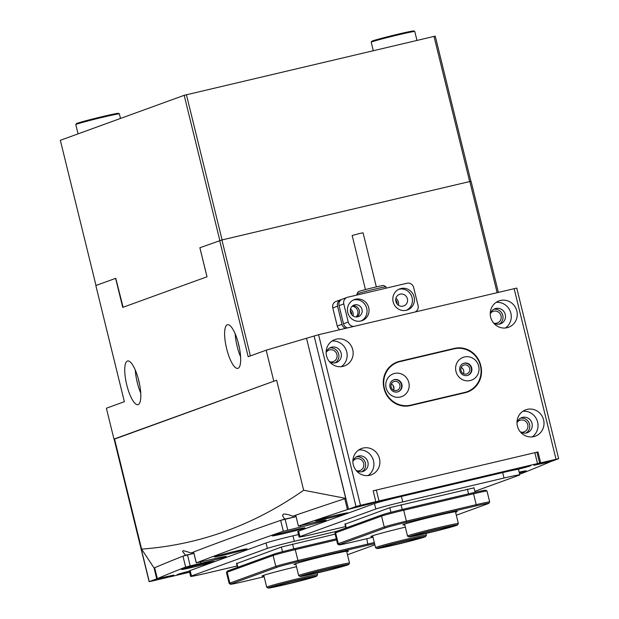 <?xml version="1.0" encoding="UTF-8"?>
<svg xmlns="http://www.w3.org/2000/svg" width="619" height="619" viewBox="0 0 619 619"><rect width="100%" height="100%" fill="white"/><g stroke="black" fill="none" stroke-linecap="round" stroke-linejoin="round"><path stroke-width="0.93" d="M226.655 348.721A22.439 6.337 76.7 0 1 227.498 324.704A22.439 6.337 76.7 0 1 238.64 344.365A22.439 6.337 76.7 0 1 237.797 368.382A22.439 6.337 76.7 0 1 226.655 348.721M240.605 356.838A22.439 6.337 76.7 0 1 237.131 346.253A22.439 6.337 76.7 0 1 235.166 333.788M397.127 304.014A4.673 4.48 70 0 0 395.688 300.053M351.731 314.707A4.673 4.48 70 0 0 350.292 310.753M138.772 380.646A22.439 6.337 -103.3 0 0 127.63 360.985A22.439 6.337 -103.3 0 0 126.787 385.003A22.439 6.337 -103.3 0 0 137.929 404.664A22.439 6.337 -103.3 0 0 138.772 380.646M135.298 370.061A22.439 6.337 -103.3 0 0 137.263 382.534A22.439 6.337 -103.3 0 0 140.73 393.111M356.583 470.711A6.167 5.919 70 0 0 363.663 463.407A6.167 5.919 70 0 0 353.07 461.047M329.834 361.813A6.167 5.919 70 0 0 336.914 354.509A6.167 5.919 70 0 0 326.321 352.149M493.954 323.133A6.167 5.919 70 0 0 501.034 315.822A6.167 5.919 70 0 0 490.441 313.462M520.703 432.031A6.167 5.919 70 0 0 527.775 424.719A6.167 5.919 70 0 0 517.19 422.359M283.332 531.264L280.655 520.37L296.075 516.617A20.566 0.658 -13.8 0 1 284.639 519.024L282.589 515.782L283.092 514.319C284.794 513.677 287.997 514.319 292.717 516.238A3851.898 122.516 -13.8 0 1 295.727 515.209L298.404 526.096L311.55 523.086A20.566 0.658 -13.8 0 1 326.027 520.177A20.566 0.658 -13.8 0 1 300.563 527.079L283.332 531.264A3739.704 118.949 166.2 0 0 196.355 562.857L211.675 559.367A20.566 0.658 166.2 0 1 226.159 556.458A20.566 0.658 166.2 0 1 200.695 563.36L185.638 567.043A3739.704 118.949 166.2 0 0 157.334 578.633L173.823 575.074L168.267 577.14L170.264 576.776L189.607 572.211M183.464 555.994A3851.898 122.516 -13.8 0 1 185.53 555.181A20.566 0.658 166.2 0 0 193.925 553.417L187.503 554.949L190.18 565.836M185.53 555.181L182.582 551.514L183.224 550.601L191.256 552.953A3851.898 122.516 -13.8 0 1 193.592 552.047L196.355 562.857M239.398 347.754A16.079 4.542 76.7 0 1 238.826 345.634A16.079 4.542 76.7 0 1 238.145 342.446M139.523 384.035A16.079 4.542 76.7 0 1 138.958 381.915A16.079 4.542 76.7 0 1 138.269 378.727M154.626 567.855L154.054 567.987L141.596 549.123C199.767 544.782 253.79 525.152 303.666 490.248L345.704 498.365A3851.898 122.516 -13.8 0 0 333.061 502.574M154.054 567.987A3851.898 122.516 -13.8 0 1 160.708 565.186M281.39 520.153A3851.898 122.516 -13.8 0 1 284.639 519.024M303.666 490.248L276.639 380.205L113.966 439.08L106.383 408.231L124.357 401.7L95.829 285.537L115.606 278.357L122.74 307.395L207.025 276.778L199.891 247.739L221.912 239.963L250.393 355.91M273.753 381.033L266.178 350.176L248.196 356.706L219.668 240.551M497.127 292.625L469.836 181.522L471.082 181.29L498.357 292.33M551.777 430.662L517.453 290.915M266.178 350.176L318.576 334.709L360.482 505.313L375.849 501.692L369.853 503.866L348.505 509.22L306.598 338.616L345.704 498.365M469.836 181.522L221.912 239.963M292.717 516.238A20.566 0.658 -13.8 0 1 295.781 515.434M193.654 552.31A20.566 0.658 166.2 0 0 191.256 552.953M276.639 380.205L114.569 439.088L141.596 549.123M114.569 439.088L113.966 439.08M393.947 388.941L393.08 385.428M368.707 307.635A11.219 10.755 70 0 0 354.408 299.565A11.219 10.755 70 0 0 347.762 312.58A11.219 10.755 70 0 0 362.069 320.65A11.219 10.755 70 0 0 368.707 307.635M361.047 320.967A11.219 10.755 70 0 0 366.711 308.363A11.219 10.755 70 0 0 353.426 299.975M361.999 309.477A6.167 5.919 70 0 0 354.13 305.035A6.167 5.919 70 0 0 350.478 312.193A6.167 5.919 70 0 0 358.347 316.634A6.167 5.919 70 0 0 361.999 309.477M352.822 305.709A6.167 5.919 -110 0 1 356.908 316.951M414.103 296.934A11.219 10.755 70 0 0 399.797 288.864A11.219 10.755 70 0 0 393.15 301.879A11.219 10.755 70 0 0 407.457 309.949A11.219 10.755 70 0 0 414.103 296.934M406.443 310.266A11.219 10.755 70 0 0 412.107 297.662A11.219 10.755 70 0 0 398.822 289.274M407.395 298.776A6.167 5.919 70 0 0 399.526 294.334A6.167 5.919 70 0 0 395.874 301.492A6.167 5.919 70 0 0 403.743 305.933A6.167 5.919 70 0 0 407.395 298.776M398.381 305.182A6.167 5.919 70 0 0 395.897 298.35M356.064 316.967A6.167 5.919 70 0 0 352.165 306.243M352.985 315.883A6.167 5.919 70 0 0 350.501 309.051M341.998 324.333L337.541 306.181L332.798 307.906L337.254 326.051L341.998 324.333A5.61 5.378 70 0 0 345.549 328.349M339.947 329.672A5.61 5.378 -110 0 1 337.254 326.051M341.649 299.457L341.44 299.503A5.61 5.378 70 0 0 337.541 306.181M332.798 307.906A5.61 5.378 -110 0 1 336.125 301.399L340.868 299.673M415.171 311.937A5.61 5.378 70 0 0 418.08 305.6L413.624 287.448A5.61 5.378 70 0 0 407.047 283.239L347.685 297.236A5.61 5.378 70 0 0 343.785 303.914L339.042 305.639L343.499 323.783L348.242 322.066A5.61 5.378 70 0 0 353.782 326.406M343.785 303.914L348.242 322.066M347.383 327.915A5.61 5.378 -110 0 1 343.499 323.783M339.042 305.639A5.61 5.378 -110 0 1 342.361 299.132L347.104 297.406M358.277 291.711A13.092 0.418 -13.8 0 1 376.259 286.922A13.092 0.418 -13.8 0 1 383.679 285.467L385.947 286.837A14.957 0.472 166.2 0 0 377.458 288.493A14.957 0.472 166.2 0 0 356.908 293.971A14.957 0.472 166.2 0 0 356.9 293.986L358.277 291.711M365.442 289.576L352.157 235.491L359.871 233.433L363.059 232.814L376.337 286.899M386.271 288.137L385.954 286.852A14.957 0.472 166.2 0 0 385.947 286.837M287.796 583.988A25.054 0.797 166.2 0 0 316.735 576.103A25.054 0.797 166.2 0 0 297.019 580.111A25.054 0.797 166.2 0 0 268.097 588.05A25.054 0.797 166.2 0 0 287.796 583.988M268.097 588.05L266.735 587.23A26.176 0.836 -13.8 0 1 266.719 587.207A26.176 0.836 -13.8 0 1 296.958 578.935A26.176 0.836 -13.8 0 1 317.562 574.718A26.176 0.836 -13.8 0 1 317.555 574.749L316.735 576.103M288.965 583.5A18.702 0.596 -13.8 0 1 274.248 586.51A18.702 0.596 -13.8 0 1 295.851 580.607A18.702 0.596 -13.8 0 1 310.568 577.589A18.702 0.596 -13.8 0 1 288.965 583.5M393.908 545.099A25.054 0.797 166.2 0 0 425.578 536.565A25.054 0.797 166.2 0 0 408.586 539.93A25.054 0.797 166.2 0 0 376.932 548.511A25.054 0.797 166.2 0 0 393.908 545.099M376.932 548.511L375.578 547.691A26.176 0.836 -13.8 0 1 375.555 547.668A26.176 0.836 -13.8 0 1 408.648 538.723A26.176 0.836 -13.8 0 1 426.406 535.18A26.176 0.836 -13.8 0 1 426.398 535.211L425.578 536.565M395.773 544.441A18.702 0.596 -13.8 0 1 383.091 546.972A18.702 0.596 -13.8 0 1 406.722 540.588A18.702 0.596 -13.8 0 1 419.403 538.05A18.702 0.596 -13.8 0 1 395.773 544.441M330.322 569.774A25.054 0.797 166.2 0 0 348.69 564.489A25.054 0.797 166.2 0 0 318.406 571.105A25.054 0.797 166.2 0 0 300.053 576.444A25.054 0.797 166.2 0 0 330.322 569.774M300.053 576.444L298.698 575.624A26.176 0.836 -13.8 0 1 298.675 575.6A26.176 0.836 -13.8 0 1 317.872 570.053A26.176 0.836 -13.8 0 1 349.518 563.112A26.176 0.836 -13.8 0 1 349.511 563.135L348.69 564.489M328.813 569.944A18.702 0.596 -13.8 0 1 306.204 574.904A18.702 0.596 -13.8 0 1 319.922 570.942A18.702 0.596 -13.8 0 1 342.524 565.983A18.702 0.596 -13.8 0 1 328.813 569.944M438.407 530.429A25.054 0.797 166.2 0 0 457.534 524.958A25.054 0.797 166.2 0 0 428.008 531.381A25.054 0.797 166.2 0 0 408.896 536.905A25.054 0.797 166.2 0 0 438.407 530.429M408.896 536.905L407.534 536.085A26.176 0.836 -13.8 0 1 407.519 536.062A26.176 0.836 -13.8 0 1 427.505 530.313A26.176 0.836 -13.8 0 1 458.362 523.573A26.176 0.836 -13.8 0 1 458.354 523.597L457.534 524.958M437.084 530.553A18.702 0.596 -13.8 0 1 415.047 535.365A18.702 0.596 -13.8 0 1 429.323 531.257A18.702 0.596 -13.8 0 1 451.367 526.444A18.702 0.596 -13.8 0 1 437.084 530.553M519.364 472.993A16.829 0.534 166.2 0 0 526.173 470.85A16.829 0.534 166.2 0 0 519.155 472.142M327.265 518.49A16.829 0.534 166.2 0 0 348.095 512.834A16.829 0.534 166.2 0 0 336.256 515.225A16.829 0.534 166.2 0 0 315.419 520.858A16.829 0.534 166.2 0 0 327.265 518.49M284.082 533.516A16.829 0.534 166.2 0 0 304.904 527.852A16.829 0.534 166.2 0 0 293.066 530.251A16.829 0.534 166.2 0 0 272.236 535.876A16.829 0.534 166.2 0 0 284.082 533.516M517.6 469.426A16.829 0.534 166.2 0 0 530.7 465.65A16.829 0.534 166.2 0 0 518.861 468.041A16.829 0.534 166.2 0 0 498.032 473.674A16.829 0.534 166.2 0 0 498.024 473.682M189.344 571.144A16.829 0.534 166.2 0 0 177.073 574.68A16.829 0.534 166.2 0 0 188.919 572.312A16.829 0.534 166.2 0 0 189.592 572.157M406.079 495.355A16.829 0.534 166.2 0 0 408.486 494.457A16.829 0.534 166.2 0 0 396.647 496.848A16.829 0.534 166.2 0 0 375.818 502.481A16.829 0.534 166.2 0 0 380.94 501.638M193.445 567.105A16.829 0.534 166.2 0 0 214.267 561.448A16.829 0.534 166.2 0 0 202.428 563.839A16.829 0.534 166.2 0 0 181.599 569.472A16.829 0.534 166.2 0 0 193.445 567.105M226.152 554.554A16.829 0.534 166.2 0 0 246.981 548.891A16.829 0.534 166.2 0 0 235.143 551.289A16.829 0.534 166.2 0 0 214.313 556.922A16.829 0.534 166.2 0 0 226.152 554.554M519.62 474.022L522.142 473.311A3739.704 118.949 166.2 0 0 550.446 461.72L533.957 465.279L539.629 463.159L537.516 463.585L378.99 500.949L370.201 503.789L347.437 509.576A3739.704 118.949 166.2 0 0 298.606 526.003M154.665 567.778L157.334 578.633M185.638 567.043L182.961 556.156A3739.704 118.949 166.2 0 0 154.657 567.747M182.961 556.156L187.503 554.949M280.655 520.37A3739.704 118.949 166.2 0 0 193.685 551.97M347.437 509.576L344.76 498.69A3739.704 118.949 166.2 0 0 295.928 515.116M344.76 498.69L345.835 498.372M373.187 490.867L376.313 490.062L378.99 500.949M537.516 463.585L534.847 452.69L376.313 490.062M534.847 452.69L536.952 452.272L539.629 463.159M151.756 581.14L167.122 577.519L173.459 575.167L156.754 578.873L149.264 581.597L151.756 581.14M154.077 567.987L156.754 578.873M469.682 368.467A4.673 4.48 70 0 0 463.724 365.102A4.673 4.48 70 0 0 460.954 370.526A4.673 4.48 70 0 0 466.919 373.884A4.673 4.48 70 0 0 469.682 368.467M461.201 367.493A4.673 4.48 -110 0 1 463.445 373.667M399.851 384.925A4.673 4.48 70 0 0 393.885 381.559A4.673 4.48 70 0 0 391.115 386.983A4.673 4.48 70 0 0 397.081 390.349A4.673 4.48 70 0 0 399.851 384.925M391.363 383.958A4.673 4.48 -110 0 1 393.607 390.132M379.486 458.594A14.02 13.448 70 0 0 361.604 448.496A14.02 13.448 70 0 0 353.294 464.768A14.02 13.448 70 0 0 371.176 474.858A14.02 13.448 70 0 0 379.486 458.594M368.042 475.57A14.02 13.448 70 0 0 373.489 460.768A14.02 13.448 70 0 0 358.741 449.959M356.01 470.332A8.039 7.707 70 0 0 367.903 462.084A8.039 7.707 70 0 0 352.876 461.704M356.443 456.868A8.039 7.707 -110 0 1 361.852 471.755M352.737 349.696A14.02 13.448 70 0 0 334.856 339.599A14.02 13.448 70 0 0 326.546 355.871A14.02 13.448 70 0 0 344.427 365.961A14.02 13.448 70 0 0 352.737 349.696M341.293 366.672A14.02 13.448 70 0 0 346.741 351.871A14.02 13.448 70 0 0 331.993 341.069M329.262 361.434A8.039 7.707 70 0 0 341.154 353.186A8.039 7.707 70 0 0 326.136 352.807M329.695 347.971A8.039 7.707 -110 0 1 335.103 362.858M543.598 419.906A14.02 13.448 70 0 0 525.717 409.817A14.02 13.448 70 0 0 517.414 426.081A14.02 13.448 70 0 0 535.296 436.178A14.02 13.448 70 0 0 543.598 419.906M532.162 436.89A14.02 13.448 70 0 0 537.609 422.088A14.02 13.448 70 0 0 522.862 411.279M520.13 431.644A8.039 7.707 70 0 0 532.023 423.404A8.039 7.707 70 0 0 516.997 423.017M520.564 418.181A8.039 7.707 -110 0 1 525.972 433.068M516.85 311.009A14.02 13.448 70 0 0 498.968 300.919A14.02 13.448 70 0 0 490.666 317.183A14.02 13.448 70 0 0 508.547 327.281A14.02 13.448 70 0 0 516.85 311.009M505.414 327.993A14.02 13.448 70 0 0 510.861 313.191A14.02 13.448 70 0 0 496.113 302.382M493.382 322.747A8.039 7.707 70 0 0 505.274 314.506A8.039 7.707 70 0 0 490.248 314.127M493.815 309.283A8.039 7.707 -110 0 1 499.224 324.17M383.95 388.036L384.128 388.763A22.439 21.51 70 0 0 410.428 405.6L465.248 392.678A22.439 21.51 70 0 0 467.562 391.989A22.439 21.51 70 0 0 480.847 365.961L480.669 365.233A22.439 21.51 70 0 0 454.369 348.396L399.549 361.318A22.439 21.51 70 0 0 397.236 362.007A22.439 21.51 70 0 0 383.95 388.036M534.298 465.109L551.026 461.48L558.663 458.694L540.666 462.842L537.988 451.955L373.172 490.805L375.849 501.692M318.576 334.709L516.757 288.083L558.663 458.694M360.482 505.313L355.995 506.497L314.088 335.893M348.505 509.22L355.995 506.497M534.321 465.194L540.666 462.842M536.967 452.327L537.988 451.955M454.694 348.714A22.439 21.51 70 0 0 452.373 349.124L397.553 362.045A22.439 21.51 70 0 0 396.245 362.394M466.556 392.33A22.439 21.51 70 0 0 470.479 390.132M263.942 575.902A28.048 0.89 -13.8 0 1 262.054 576.003A28.048 0.89 -13.8 0 1 296.486 566.695M295.897 564.296A28.048 0.89 -13.8 0 1 294.017 564.396A28.048 0.89 -13.8 0 1 328.735 555.019A28.048 0.89 -13.8 0 1 348.466 551.026A28.048 0.89 -13.8 0 1 346.741 551.808M336.581 539.9L295.565 549.564A18.702 0.596 166.2 0 0 273.118 555.491L227.173 572.18A18.702 0.596 166.2 0 0 226.484 572.505L227.305 571.151A17.58 0.557 -13.8 0 1 227.954 570.842L273.892 554.16A17.58 0.557 -13.8 0 1 295 548.581L336.318 538.847M374.588 543.706A17.58 0.557 166.2 0 0 368.05 545.192L298.211 561.65A17.58 0.557 166.2 0 0 277.103 567.228L231.166 583.91A17.58 0.557 166.2 0 0 230.523 584.251L229.162 583.431A18.702 0.596 -13.8 0 1 229.154 583.415A18.702 0.596 -13.8 0 1 229.85 583.075L275.788 566.385A18.702 0.596 -13.8 0 1 298.242 560.45L368.081 543.993A18.702 0.596 -13.8 0 1 374.309 542.569M226.484 572.505A18.702 0.596 166.2 0 0 226.477 572.529L229.154 583.415M347.468 554.756L374.859 544.813M230.523 584.251A17.58 0.557 166.2 0 0 242.88 581.752L264.143 576.738M404.741 524.757A28.048 0.89 -13.8 0 1 402.853 524.858A28.048 0.89 -13.8 0 1 437.579 515.48A28.048 0.89 -13.8 0 1 457.302 511.487A28.048 0.89 -13.8 0 1 455.584 512.269M334.925 533.114L335.746 531.76A17.58 0.557 -13.8 0 1 336.396 531.45L382.341 514.76A17.58 0.557 -13.8 0 1 403.441 509.189L473.28 492.732A17.58 0.557 -13.8 0 1 485.644 490.225L486.998 491.045A18.702 0.596 166.2 0 0 486.998 491.045A18.702 0.596 166.2 0 0 473.845 493.707L404.014 510.172A18.702 0.596 166.2 0 0 381.559 516.099L335.614 532.789A18.702 0.596 166.2 0 0 334.925 533.114A18.702 0.596 166.2 0 0 334.918 533.129L337.595 544.024A18.702 0.596 -13.8 0 1 337.595 544.024A18.702 0.596 -13.8 0 1 338.291 543.675L384.229 526.986A18.702 0.596 -13.8 0 1 406.683 521.059L476.522 504.601A18.702 0.596 -13.8 0 1 489.683 501.955A18.702 0.596 -13.8 0 1 489.683 501.97L487.014 491.06M372.785 536.364A28.048 0.89 -13.8 0 1 370.897 536.464A28.048 0.89 -13.8 0 1 405.329 527.156M456.311 515.217L488.205 503.634A17.58 0.557 166.2 0 0 488.863 503.324A17.58 0.557 166.2 0 0 476.491 505.793L406.652 522.258A17.58 0.557 166.2 0 0 385.544 527.829L339.607 544.519A17.58 0.557 166.2 0 0 338.964 544.859A17.58 0.557 166.2 0 0 351.321 542.36L373.002 537.246M237.108 565.99L206.437 573.217A22.439 0.712 -13.8 0 1 190.637 576.39L189.298 570.95A22.439 0.712 -13.8 0 1 190.134 570.532L266.038 542.964A22.439 0.712 -13.8 0 1 292.98 535.845L298.474 534.553M190.637 576.39A22.439 0.712 -13.8 0 1 191.472 575.98L267.377 548.411A22.439 0.712 -13.8 0 1 294.319 541.292L337.015 531.226M236.52 563.615L281.63 546.972L335.158 534.096M345.549 526.591L314.878 533.826A22.439 0.712 -13.8 0 1 299.078 536.998L297.739 531.559A22.439 0.712 -13.8 0 1 298.575 531.141L374.48 503.572A22.439 0.712 -13.8 0 1 401.421 496.453L502.69 472.583A22.439 0.712 -13.8 0 1 518.482 469.411L519.821 474.85A22.439 0.712 -13.8 0 1 518.985 475.268L474.835 491.308M299.078 536.998A22.439 0.712 -13.8 0 1 299.913 536.588L375.818 509.011A22.439 0.712 -13.8 0 1 402.76 501.901L504.021 478.03A22.439 0.712 -13.8 0 1 519.821 474.85M344.969 524.223L390.071 507.58L473.992 487.873M408.826 382.557A12.156 11.653 70 0 0 394.582 373.435A12.156 11.653 70 0 0 386.132 387.904A12.156 11.653 70 0 0 400.377 397.027A12.156 11.653 70 0 0 408.826 382.557M401.87 384.391A6.36 6.097 70 0 0 393.761 379.818A6.36 6.097 70 0 0 389.993 387.192A6.36 6.097 70 0 0 398.102 391.765A6.36 6.097 70 0 0 401.87 384.391M397.878 391.842A6.36 6.097 70 0 0 401.421 384.554A6.36 6.097 70 0 0 393.537 379.904M478.665 366.092A12.156 11.653 70 0 0 464.42 356.97A12.156 11.653 70 0 0 455.971 371.446A12.156 11.653 70 0 0 470.216 380.569A12.156 11.653 70 0 0 478.665 366.092M471.709 367.934A6.36 6.097 70 0 0 463.6 363.353A6.36 6.097 70 0 0 459.832 370.727A6.36 6.097 70 0 0 467.941 375.307A6.36 6.097 70 0 0 471.709 367.934M467.716 375.385A6.36 6.097 70 0 0 471.252 368.096A6.36 6.097 70 0 0 463.376 363.438M480.414 365.682A22.439 21.51 70 0 0 454.114 348.837L399.99 361.597A22.439 21.51 70 0 0 397.677 362.285A22.439 21.51 70 0 0 384.716 389.529A22.439 21.51 70 0 0 410.683 405.159L464.807 392.4A22.439 21.51 70 0 0 467.121 391.711A22.439 21.51 70 0 0 480.414 365.682M408.107 406.01A22.439 21.51 70 0 0 408.687 405.886L462.811 393.127A22.439 21.51 70 0 0 465.124 392.438L467.121 391.711M397.677 362.285L395.68 363.013A22.439 21.51 70 0 0 392.314 364.591M95.999 285.475L60.337 140.304L184.176 95.318L435.242 36.134L470.904 181.321M186.427 94.722L222.089 239.917L469.659 181.56L433.996 36.366M206.994 276.786L199.867 247.77M219.838 240.505L184.176 95.318M115.776 278.318L123.104 307.264M371.214 42.193L371.764 41.295A21.688 0.689 -13.8 0 1 381.621 38.293A21.688 0.689 -13.8 0 1 413.871 30.95L414.776 31.499A22.439 0.712 166.2 0 0 381.412 39.09A22.439 0.712 166.2 0 0 371.214 42.193A22.439 0.712 166.2 0 0 371.214 42.224L373.288 50.673M416.966 40.382L414.792 31.515A22.439 0.712 166.2 0 0 414.776 31.499M76.354 123.668A21.688 0.689 -13.8 0 1 90.212 119.614A21.688 0.689 -13.8 0 1 113.231 114.167A21.688 0.689 -13.8 0 1 118.461 113.323L119.359 113.873A22.439 0.712 166.2 0 0 113.95 114.739A22.439 0.712 166.2 0 0 90.142 120.38A22.439 0.712 166.2 0 0 75.804 124.566A22.439 0.712 166.2 0 0 75.797 124.589L76.354 123.668M120.496 118.446L119.382 113.888A22.439 0.712 166.2 0 0 119.359 113.873M200.363 562.037L200.695 563.36M300.238 525.755L300.563 527.079M285.104 519.202L287.773 530.096M114.26 439.08L149.264 581.597M556.024 459.221L514.118 288.616M397.553 362.045L399.549 361.318M452.373 349.124L454.369 348.396M236.822 563.244L237.812 567.267M281.366 547.064L282.504 551.691M292.601 544.132L293.762 548.875M368.05 545.192L366.781 538.716M298.211 561.65L295 548.581M277.103 567.228L275.788 566.385L273.118 555.491L273.892 554.16M231.166 583.91L229.85 583.075L227.173 572.18L227.954 570.842M467.384 489.095L468.552 493.846M345.263 523.852L346.253 527.875M389.808 507.673L390.945 512.3M401.042 504.74L402.211 509.483M406.652 522.258L403.441 509.189M385.544 527.829L384.229 526.986L381.559 516.099L382.341 514.76M339.607 544.519L338.291 543.675L335.614 532.789L336.396 531.45M476.491 505.793L473.28 492.732M191.472 575.98L190.134 570.532M294.319 541.292L292.98 535.845M267.377 548.411L266.038 542.964M299.913 536.588L298.575 531.141M504.021 478.03L502.69 472.583M402.76 501.901L401.421 496.453M375.818 509.011L374.48 503.572M464.807 392.4L462.811 393.127M410.683 405.159L408.687 405.886M357.148 295L356.9 293.986M317.137 573.001L317.562 574.718M263.787 575.283L266.719 587.207M425.98 533.462L426.406 535.18M372.63 535.745L375.555 547.668M346.594 551.181L349.518 563.112M295.743 563.669L298.675 575.6M455.429 511.642L458.362 523.573M404.586 524.131L407.519 536.062M157.288 578.664L154.611 567.778M196.262 562.911L193.585 552.024M298.404 526.096L295.727 515.209M114.097 439.08L149.125 581.667M236.466 563.375L237.448 567.399M473.93 487.633L475.083 492.306M344.907 523.984L345.889 527.999M488.863 503.324L489.683 501.97M338.964 544.859L337.603 544.039M78.071 133.859L75.797 124.589"/></g></svg>
